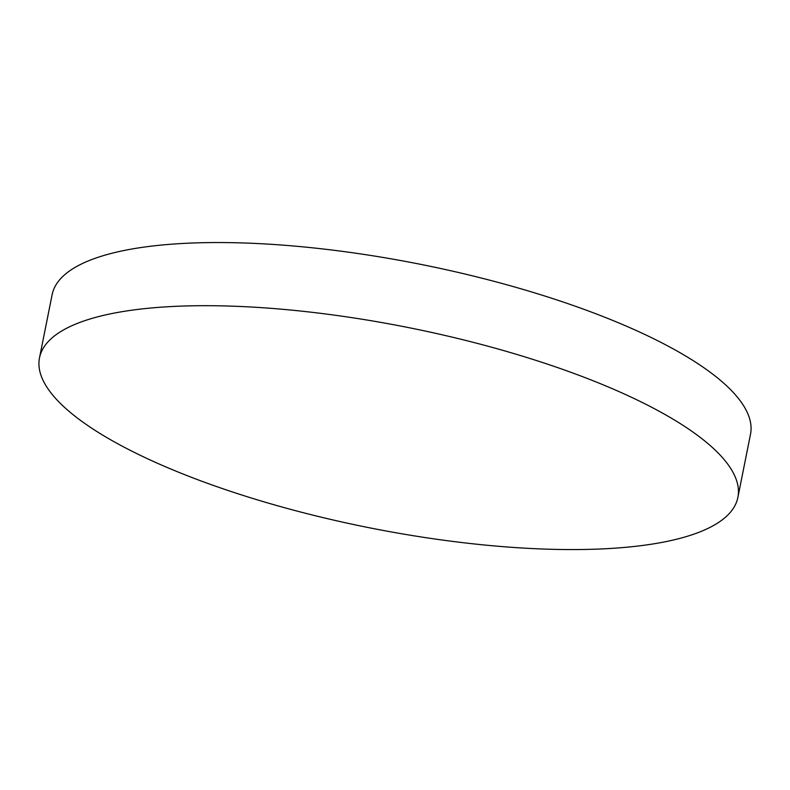<?xml version="1.0" encoding="UTF-8"?>
<svg xmlns="http://www.w3.org/2000/svg" width="790" height="790" viewBox="0 0 790 790"><rect width="100%" height="100%" fill="white"/><g stroke="black" fill="none" stroke-linecap="round" stroke-linejoin="round"><path stroke-width="1.19" d="M69.332 326.902A356.093 101.989 11.3 0 1 531.324 358.907A356.093 101.989 11.3 0 1 737.88 497.404A356.093 101.989 11.3 0 1 708.047 528.362A356.093 101.989 11.3 0 1 246.055 496.357A356.093 101.989 11.3 0 1 39.5 357.86A356.093 101.989 11.3 0 1 69.332 326.902M39.5 357.86L52.12 294.709A356.093 101.989 11.3 0 1 543.945 295.756A356.093 101.989 11.3 0 1 750.5 434.263L737.88 497.404"/></g></svg>
